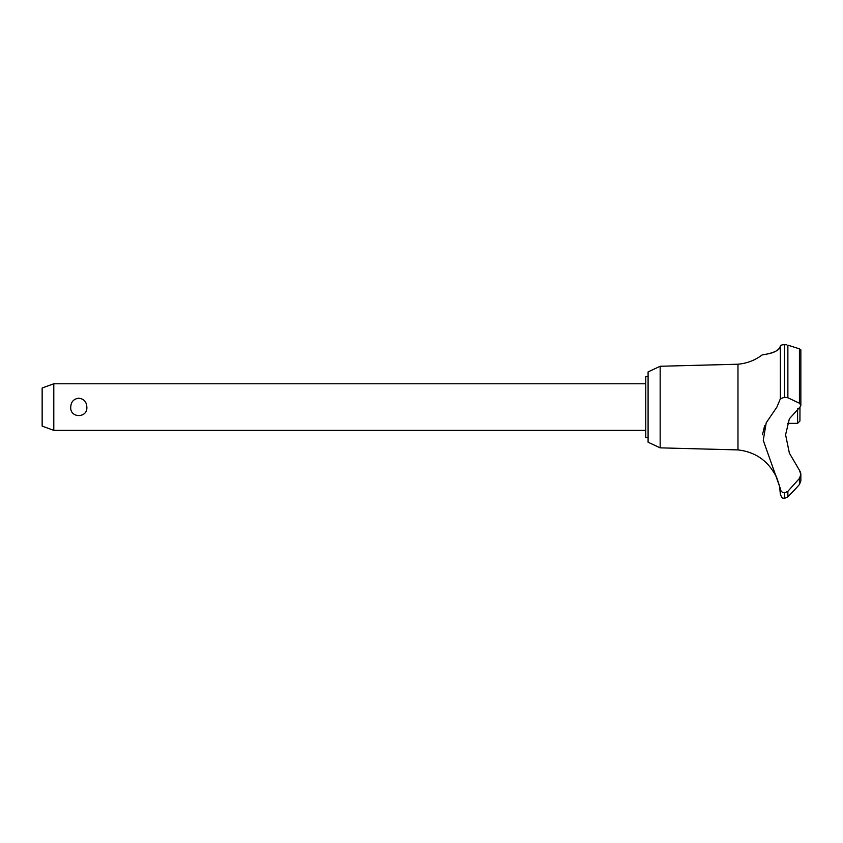<?xml version="1.0" encoding="UTF-8"?>
<svg xmlns="http://www.w3.org/2000/svg" width="843" height="843" viewBox="0 0 843 843"><rect width="100%" height="100%" fill="white"/><g stroke="black" fill="none" stroke-linecap="round" stroke-linejoin="round"><path stroke-width="1.26" d="M648.088 437.57L645.759 437.57L645.759 376.558L648.088 376.558M660.164 366.262L648.088 371.9L648.088 442.227L660.164 447.854L660.164 366.262L737.973 364.218C746.94 363.417 755.012 360.319 762.198 354.903L762.757 354.819M660.164 447.854L737.973 449.909L737.973 364.218M787.404 423.365L797.594 423.365L799.923 421.036L799.975 407.064L789.375 418.781L785.592 434.756L789.375 453.134L799.427 470.246L800.85 474.419L799.427 478.434L787.868 491.321L784.506 492.86C781.967 492.554 780.576 491.132 780.355 488.561L763.252 440.32L766.213 422.786L776.909 407.064L780.355 398.792L780.355 345.999C780.428 352.943 760.323 355.166 762.314 354.882C763.157 354.366 778.331 353.818 780.355 345.999C780.513 345.23 781.904 344.776 784.506 344.65L784.306 344.65M765.286 354.397L769.037 353.607M773.726 352.153L776.466 350.846M781.809 344.987L782.652 344.798M783.547 344.692L784.138 344.661M786.435 344.808L784.506 344.65L784.506 397.232L787.868 397.77L799.427 403.217L800.85 405.241L799.975 407.064M800.85 405.357L800.85 349.824L799.459 348.844M784.591 492.86L784.591 498.35L784.506 492.86M799.427 478.434L799.427 484.514L800.85 480.91L799.427 484.514L795.792 488.571L787.868 496.854L787.868 491.321M737.973 449.909C754.59 451.785 766.972 460.015 775.149 474.598C775.918 474.209 780.544 488.698 779.796 488.571L779.427 486.432M779.027 484.577L778.848 483.871M778.563 482.797L778.395 482.228M777.499 479.572L777.204 478.835M777.098 478.561L776.15 476.474M53.794 383.776L53.794 430.351L42.15 426.115L42.15 388.012L53.794 383.776L645.759 383.776M70.728 407.064C71.033 401.795 73.731 398.844 78.799 398.212C83.857 398.844 86.555 401.795 86.861 407.064C87.777 418.391 69.811 418.391 70.728 407.064M797.594 423.365L797.594 408.929M780.355 398.792L784.506 397.232M800.787 473.503L800.534 472.375M800.471 472.175L799.427 470.246M784.506 498.35C783.41 497.57 782.494 499.952 780.355 494.198L780.355 488.571M782.525 492.323L783.2 492.628M764.643 425.789L762.472 434.777M784.591 397.232L784.591 344.65M799.427 403.217L799.427 348.844L787.868 345.145L787.868 397.77M645.759 430.351L53.794 430.351M800.85 480.91L800.85 474.419M784.591 498.35L787.868 496.854M780.355 494.198L779.796 488.571"/></g></svg>
